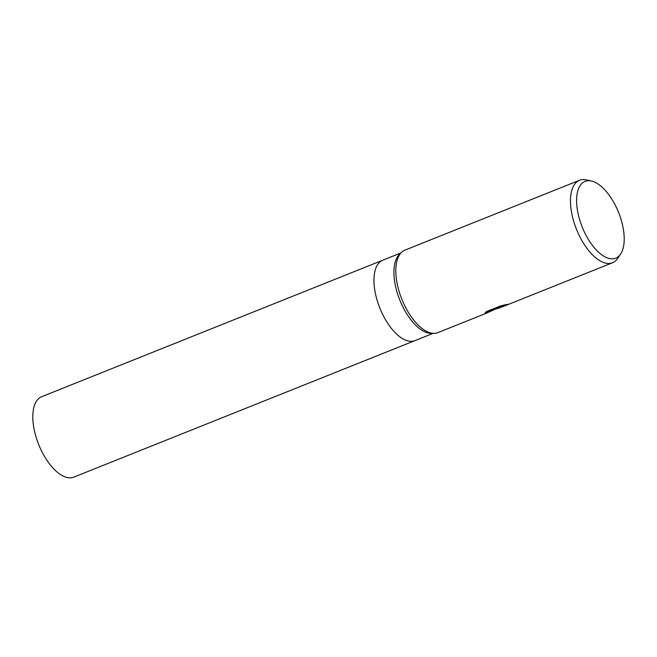 <?xml version="1.0" encoding="UTF-8"?>
<svg xmlns="http://www.w3.org/2000/svg" width="657" height="657" viewBox="0 0 657 657"><rect width="100%" height="100%" fill="white"/><g stroke="black" fill="none" stroke-linecap="round" stroke-linejoin="round"><path stroke-width="0.99" d="M486.738 313.06L437.899 332.631A44.421 21.057 -111.8 0 1 433.817 333.37L430.967 333.337A43.305 20.531 -111.8 0 1 399.793 300.044A43.305 20.531 -111.8 0 1 399.39 254.431L401.435 252.436A44.421 21.057 -111.8 0 1 404.121 250.506A44.421 21.057 -111.8 0 1 404.893 250.153L579.54 180.264A44.421 21.057 -111.8 0 1 586.438 179.878L591.464 181.02A41.342 19.603 -111.8 0 1 618.598 212.482A41.342 19.603 -111.8 0 1 620.66 253.98A41.342 19.603 -111.8 0 1 616.48 257.823A41.342 19.603 -111.8 0 1 582.841 228.579A41.342 19.603 -111.8 0 1 584.328 181.702A41.342 19.603 -111.8 0 1 591.464 181.02M415.167 340.531A43.305 20.531 -111.8 0 1 414.969 340.613A43.305 20.531 -111.8 0 1 380.148 308.839A43.305 20.531 -111.8 0 1 382.037 260.533A43.305 20.531 -111.8 0 1 382.793 260.197A43.305 20.531 -111.8 0 1 382.99 260.123M433.817 333.37A44.421 21.057 -111.8 0 1 401.846 299.222A44.421 21.057 -111.8 0 1 401.435 252.436M501.324 306.934L498.343 308.445M620.66 253.98L617.81 258.275A44.421 21.057 -111.8 0 1 613.318 262.398A44.421 21.057 -111.8 0 1 612.546 262.743A44.421 21.057 -111.8 0 1 576.83 230.155A44.421 21.057 -111.8 0 1 578.776 180.618A44.421 21.057 -111.8 0 1 579.54 180.264M486.164 313.315L496.643 308.552L485.038 313.2L486.418 311.59L500.741 305.858L507.664 304.257L502.12 306.934L612.546 262.743M501.266 306.803L497.029 308.305L497.201 308.716M485.408 312.56L496.47 308.133L496.643 308.552M501.39 307.106L501.217 306.696L504.067 305.094M382.793 260.197A43.305 20.531 -111.8 0 0 380.477 309.636A43.305 20.531 -111.8 0 0 414.969 340.613L73.83 477.122A43.305 20.531 -111.8 0 1 39.346 446.144A43.305 20.531 -111.8 0 1 41.654 396.705L400.91 252.945M414.969 340.613L433.086 333.362M495.534 309.094L497.094 308.47"/></g></svg>
